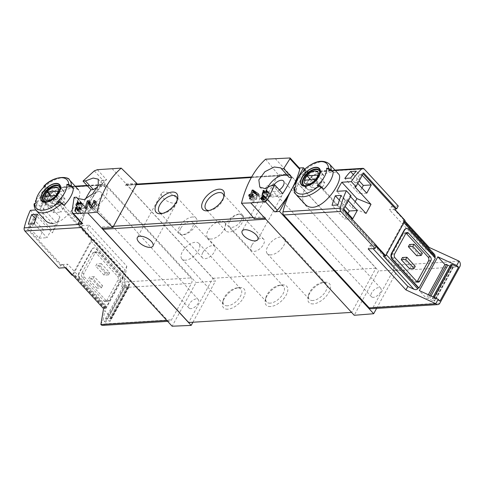 <?xml version="1.0" encoding="UTF-8"?>
<svg xmlns="http://www.w3.org/2000/svg" width="484" height="484" viewBox="0 0 484 484"><rect width="100%" height="100%" fill="white"/><g stroke="black" fill="none" stroke-linecap="round" stroke-linejoin="round"><path stroke-width="0.36" stroke-dasharray="2.42 1.81" d="M65.146 267.7L62.133 264.427L61.722 265.19L28.586 229.192L36.179 215.326L52.363 232.907L57.348 223.808L41.164 206.226L48.757 192.36L81.887 228.357L81.469 229.113L91.428 239.937L72.098 275.251M57.602 204.387L47.964 193.921L43.457 202.149L53.095 212.621L57.602 204.387L65.522 203.897L61.014 212.131L46.984 196.891A83.544 59.798 -93.5 0 1 52.72 189.994L65.522 203.897M43.602 229.954L33.965 219.482L29.457 227.716L39.095 238.188L43.602 229.954L51.522 229.464L47.015 237.698L34.213 223.789M35.719 218.986L36.064 219.355L34.915 221.448M33.614 223.832L31.557 227.589L28.393 224.153M50.058 193.788L45.55 202.022L41.164 197.254A83.544 59.798 -93.5 0 1 46.9 190.351L50.058 193.788L47.964 193.921M296.51 181.639A83.544 59.798 -93.5 0 1 304.569 172.352A2.783 1.99 -93.5 0 1 305.567 171.899A2.783 1.99 -93.5 0 1 306.929 172.51L392.439 265.42A3.896 2.789 -93.5 0 1 393.032 270.895L373.103 307.292A3.896 2.789 -93.5 0 1 371.095 308.744M305.271 204.417C298.761 198.071 304.696 183.363 317.177 177.047C327.486 171.881 334.577 170.828 338.443 173.889M376.546 245.672L375.384 245.739L375.796 244.983L376.504 245.751M375.796 244.983A2.226 1.168 -42.6 0 1 375.197 245.128L370.097 245.442L368.197 248.909M395.132 209.669A2.226 1.168 -42.6 0 0 394.648 209.59L389.553 209.905L391.447 206.438L404.83 220.976M398.253 206.021L391.447 206.438M351.009 195.808L349.841 195.881L350.549 196.643M366.025 213.462L351.922 207.697L336.858 191.331M61.722 265.19L60.554 265.262L59.012 268.076M62.133 264.427A2.226 1.168 -42.6 0 0 62.617 264.506L67.718 264.191L65.818 267.658M60.554 265.262L27.425 229.265L35.017 215.398L36.179 215.326M30.353 210.334L35.017 215.398M36.112 200.031A83.544 59.798 -93.5 0 1 45.798 188.397A2.783 1.99 -93.5 0 1 46.797 187.937A2.783 1.99 -93.5 0 1 48.152 188.554L82.262 225.611L89.068 225.187L87.174 228.654L82.074 228.968A2.226 1.168 -42.6 0 0 81.469 229.113M89.068 225.187L126.814 266.194L124.914 269.661L124.34 272.843L93.817 239.683L92.033 239.792A2.226 1.168 -42.6 0 0 91.428 239.937M93.817 239.683A2.226 1.168 -42.6 0 0 91.319 241.51L73.762 273.581A2.226 1.168 -42.6 0 0 73.677 274.991A2.226 1.168 -42.6 0 0 74.367 275.214L72.866 275.311M35.955 201.193L44.824 200.642L59.889 217.013L57.348 223.808M59.889 217.013L54.91 226.113L52.363 232.907M434.215 297.442L433.737 298.313L432.309 298.519L434.632 300.582L434.832 300.963L434.136 301.09A1.561 0.72 28.7 0 1 432.986 300.806L429.314 298.979A2.783 1.289 28.7 0 1 428.134 298.198L426.404 298.307L419.332 290.624M439.938 301.157L433.737 298.313M429.683 295.367L428.134 298.198M428.346 294.756L426.404 298.307M105.433 318.672L123.94 284.87L123.353 288.131L121.617 286.25L123.293 276.921L129.845 284.041L128.732 284.108L110.231 317.909A2.783 1.289 28.7 0 1 110.527 318.744L110.443 320.801A1.561 0.72 28.7 0 1 110.4 320.965A1.561 0.72 28.7 0 1 109.91 321.195L108.579 320.795L107.551 319.053L106.782 318.629L105.433 318.672L104.847 321.933L103.116 320.045L104.786 310.716L111.344 317.843L110.231 317.909M129.845 284.041L111.344 317.843M123.353 288.131L104.847 321.933M293.897 187.883L296.365 190.986A22.554 11.816 137.4 0 1 305.858 173.653L305.241 169.563M303.892 169.957L303.777 171.397L305.858 173.653M323.705 189.286L317.135 185.572M295.748 186.897L296.365 190.986M53.016 223.408C66.871 222.622 84.694 194.749 78.662 189.994C74.802 186.933 67.718 187.986 57.408 193.146C44.933 199.438 38.974 214.17 45.49 220.529M34.116 203.994L36.584 207.091A22.554 11.816 137.4 0 1 46.077 189.758L45.46 185.668M44.111 186.062L43.996 187.502L46.077 189.758M35.967 203.002L36.584 207.091M63.924 205.398L57.354 201.677M41.164 197.254L46.984 196.891M46.9 190.351L52.72 189.994M35.828 209.996L39.839 209.747A83.544 59.798 -93.5 0 1 44.824 200.642M81.421 224.298A83.544 59.798 -93.5 0 1 89.945 202.106A83.544 59.798 -93.5 0 1 103.019 184.852A2.783 1.99 -93.5 0 1 104.018 184.392A2.783 1.99 -93.5 0 1 105.373 185.003L190.89 277.913A3.896 2.789 -93.5 0 1 191.476 283.388L171.548 319.791A3.896 2.789 -93.5 0 1 169.545 321.237A3.896 2.789 -93.5 0 1 167.639 320.378L82.123 227.474A2.783 1.99 -93.5 0 1 81.421 224.298L78.493 224.479M416.718 255.764L417.904 253.592L409.549 244.517M417.033 281.748A2.783 1.99 -93.5 0 1 415.901 282.341A2.783 1.99 -93.5 0 1 414.54 281.73L392.693 257.996A2.783 1.99 -93.5 0 1 392.276 254.082L403.426 233.718A2.783 1.99 -93.5 0 1 404.86 232.683A2.783 1.99 -93.5 0 1 406.058 233.137M409.603 268.759L410.789 266.593L402.434 257.518M428.782 248.195L427.293 250.912L389.553 209.905M370.097 245.442L373.013 248.607M304.678 169.11L397.588 270.054L378.542 270.871L354.221 315.29M376.594 308.399L397.588 270.054M299.287 167.954L298.737 167.978A2.783 1.458 -42.6 0 1 299.566 168.263M275.094 158.48L378.542 270.871M279.389 189.934A7.381 3.866 137.4 0 1 274.948 191.755A7.381 3.866 137.4 0 1 272.673 191.023A7.381 3.866 137.4 0 1 273.835 184.967M289.25 177.471A14.205 7.442 -42.6 0 0 288.543 176.394A14.205 7.442 -42.6 0 0 287.526 175.601M267.513 188.016A14.205 7.442 -42.6 0 0 267.646 195.633A14.205 7.442 -42.6 0 0 280.351 193.721L282.735 193.576M265.613 159.188L278.276 174.712L254.844 217.51L265.674 216.838L264.905 218.248M251.311 177.543L288.452 175.238L289.22 173.829L278.276 174.712M112.052 168.589L215.501 280.98L196.038 282.547L172.129 326.216M136.893 183.478L126.179 183.938L125.41 185.348A1.67 1.198 -93.5 0 1 126.27 184.731A1.67 1.198 -93.5 0 1 127.086 185.094L212.869 278.294L188.669 322.495M97.326 169.69L106.716 179.885L101.9 180.272L196.038 282.547M288.452 175.238A1.67 1.198 -93.5 0 1 289.311 174.621A1.67 1.198 -93.5 0 1 290.128 174.984L375.911 268.19L351.711 312.386L265.928 219.185A1.67 1.198 -93.5 0 1 265.674 216.838M74.125 197.351L82.098 206.015L84.482 205.869A14.205 7.442 -42.6 0 0 85.19 206.946A14.205 7.442 -42.6 0 0 100.678 202.802A14.205 7.442 -42.6 0 0 106.093 187.707A14.205 7.442 -42.6 0 0 97.308 187.405M85.414 199.178A83.544 43.766 -42.6 0 0 82.098 206.015M106.716 179.885A2.783 1.458 -42.6 0 0 104.09 181.482A83.544 43.766 -42.6 0 0 89.945 202.106A83.544 43.766 -42.6 0 0 81.711 222.362A2.783 1.458 -42.6 0 0 81.875 223.457M97.992 252.406L119.838 276.14A2.783 1.99 -93.5 0 1 120.256 280.054L109.106 300.419A2.783 1.99 -93.5 0 1 107.672 301.453A2.783 1.99 -93.5 0 1 106.317 300.842L84.464 277.102A2.783 1.99 -93.5 0 1 84.047 273.194L95.197 252.823A2.783 1.99 -93.5 0 1 96.631 251.789A2.783 1.99 -93.5 0 1 97.992 252.406L95.663 252.551L117.509 276.285A2.783 1.99 -93.5 0 1 117.927 280.2L120.256 280.054M105.216 272.982L104.024 275.148L108.489 274.87L100.14 265.795L101.325 263.629L109.674 272.704L105.216 272.982L96.86 263.907L95.675 266.073L100.14 265.795M108.489 274.87L109.674 272.704M101.374 287.871L93.019 278.796L94.205 276.63L102.56 285.705L98.095 285.983L96.909 288.149L101.374 287.871L102.56 285.705M123.293 276.921L104.786 310.716M100.745 324.383L103.116 320.045M106.165 307.05L106.093 307.425L79.751 278.802L106.165 307.05L104.895 308.907L105.458 305.192L103.564 308.659M79.751 278.802A4.453 3.188 -93.5 0 1 79.08 272.54L91.651 249.575A4.453 3.188 -93.5 0 1 93.944 247.923A4.453 3.188 -93.5 0 1 96.122 248.903L122.464 277.526L106.093 307.425M122.464 277.526L123.124 276.068L91.319 241.51M124.34 272.843L123.124 276.068M126.814 266.194L124.122 282.051A3.896 2.789 -93.5 0 1 124.709 287.532L104.78 323.929A3.896 2.789 -93.5 0 1 102.771 325.381M121.617 286.25L123.995 281.912M80.138 278.778A4.453 3.188 -93.5 0 1 79.467 272.516L92.039 249.55A4.453 3.188 -93.5 0 1 94.332 247.899A4.453 3.188 -93.5 0 1 96.51 248.879L122.531 277.151M105.458 305.192L67.718 264.191M87.174 228.654L124.914 269.661M101.9 180.272L79.606 220.988M102.433 228.309A1.67 1.198 -93.5 0 1 102.632 226.948L101.864 228.357M192.91 322.235L215.501 280.98M125.41 185.348L136.24 184.676M280.393 190.72A8.912 4.114 -151.3 0 0 272.407 185.947A8.912 4.114 -151.3 0 0 266.369 186.824A8.912 4.114 -151.3 0 0 272.208 194.713A8.912 4.114 -151.3 0 0 282.003 195.385A8.912 4.114 -151.3 0 0 280.393 190.72M175.583 197.218A8.912 4.114 -151.3 0 0 167.597 192.444A8.912 4.114 -151.3 0 0 161.553 193.322A8.912 4.114 -151.3 0 0 167.397 201.211A8.912 4.114 -151.3 0 0 177.186 201.882A8.912 4.114 -151.3 0 0 175.583 197.218M212.869 278.294L375.911 268.19M313.239 303.892A13.927 7.296 137.4 0 1 308.054 297.188A13.927 7.296 137.4 0 1 324.207 282.317A13.927 7.296 137.4 0 1 329.132 291.973A13.927 7.296 137.4 0 1 313.239 303.892M270.538 306.535A13.927 7.296 137.4 0 1 265.353 299.838A13.927 7.296 137.4 0 1 281.507 284.967A13.927 7.296 137.4 0 1 286.425 294.617A13.927 7.296 137.4 0 1 270.538 306.535M227.837 309.185A13.927 7.296 137.4 0 1 222.652 302.488A13.927 7.296 137.4 0 1 238.806 287.617A13.927 7.296 137.4 0 1 243.724 297.267A13.927 7.296 137.4 0 1 227.837 309.185M102.632 226.948L113.462 226.276M185.487 260.186A11.513 6.032 137.4 0 1 181.923 259.025A11.513 6.032 137.4 0 1 186.31 246.792A11.513 6.032 137.4 0 1 198.863 243.428A11.513 6.032 137.4 0 1 196.704 253.283A11.513 6.032 137.4 0 1 185.487 260.186M227.468 305.797A11.513 6.032 137.4 0 1 223.904 304.636A11.513 6.032 137.4 0 1 223.184 300.255A11.513 6.032 137.4 0 1 236.543 287.962A11.513 6.032 137.4 0 1 240.844 289.045A11.513 6.032 137.4 0 1 238.685 298.894A11.513 6.032 137.4 0 1 227.468 305.797M211.163 239.036A11.513 6.032 137.4 0 1 207.594 237.874A11.513 6.032 137.4 0 1 211.98 225.641A11.513 6.032 137.4 0 1 224.534 222.283A11.513 6.032 137.4 0 1 222.374 232.132A11.513 6.032 137.4 0 1 211.163 239.036M270.175 303.147A11.513 6.032 137.4 0 1 266.605 301.986A11.513 6.032 137.4 0 1 265.885 297.612A11.513 6.032 137.4 0 1 279.244 285.318A11.513 6.032 137.4 0 1 283.545 286.395A11.513 6.032 137.4 0 1 281.385 296.244A11.513 6.032 137.4 0 1 270.175 303.147M270.889 254.887A11.513 6.032 137.4 0 1 267.325 253.731A11.513 6.032 137.4 0 1 271.712 241.492A11.513 6.032 137.4 0 1 284.265 238.134A11.513 6.032 137.4 0 1 282.105 247.983A11.513 6.032 137.4 0 1 270.889 254.887M312.876 300.503A11.513 6.032 137.4 0 1 309.306 299.342A11.513 6.032 137.4 0 1 308.586 294.962A11.513 6.032 137.4 0 1 321.945 282.668A11.513 6.032 137.4 0 1 326.246 283.745A11.513 6.032 137.4 0 1 324.086 293.6A11.513 6.032 137.4 0 1 312.876 300.503M239.12 214.091A11.513 6.032 -42.6 0 0 227.903 220.994A11.513 6.032 -42.6 0 0 225.744 230.844A11.513 6.032 -42.6 0 0 238.297 227.486A11.513 6.032 -42.6 0 0 242.684 215.253A11.513 6.032 -42.6 0 0 239.12 214.091M229.591 221.224A8.355 4.374 -42.6 0 0 229.265 226.518A8.355 4.374 -42.6 0 0 238.376 224.08A8.355 4.374 -42.6 0 0 241.558 215.205A8.355 4.374 -42.6 0 0 235.75 215.326A8.355 4.374 -42.6 0 0 229.591 221.224M209.191 210.492A11.513 6.032 -42.6 0 0 210.237 210.401A11.513 6.032 -42.6 0 0 223.59 198.107A11.513 6.032 -42.6 0 0 223.771 197.073M192.535 216.983A11.513 6.032 -42.6 0 0 181.319 223.886A11.513 6.032 -42.6 0 0 179.159 233.736A11.513 6.032 -42.6 0 0 191.718 230.378A11.513 6.032 -42.6 0 0 196.105 218.139A11.513 6.032 -42.6 0 0 192.535 216.983M180.635 228.442A8.355 4.374 -42.6 0 0 180.308 233.742A8.355 4.374 -42.6 0 0 189.419 231.304A8.355 4.374 -42.6 0 0 192.602 222.422A8.355 4.374 -42.6 0 0 186.794 222.549A8.355 4.374 -42.6 0 0 180.635 228.442M162.606 213.383A11.513 6.032 -42.6 0 0 163.653 213.287A11.513 6.032 -42.6 0 0 177.011 200.993A11.513 6.032 -42.6 0 0 177.186 199.959M202.802 252.527A8.355 4.374 -42.6 0 0 202.481 257.827A8.355 4.374 -42.6 0 0 211.593 255.389A8.355 4.374 -42.6 0 0 214.775 246.513A8.355 4.374 -42.6 0 0 208.967 246.634A8.355 4.374 -42.6 0 0 202.802 252.527M251.759 245.309A8.355 4.374 -42.6 0 0 251.438 250.603A8.355 4.374 -42.6 0 0 260.549 248.165A8.355 4.374 -42.6 0 0 263.732 239.29A8.355 4.374 -42.6 0 0 257.924 239.411A8.355 4.374 -42.6 0 0 251.759 245.309M190.968 308.665A6.268 3.285 137.4 0 1 189.032 308.042A6.268 3.285 137.4 0 1 190.194 302.681A6.268 3.285 137.4 0 1 196.304 298.918A6.268 3.285 137.4 0 1 198.252 299.56A6.268 3.285 137.4 0 1 197.061 304.92A6.268 3.285 137.4 0 1 190.968 308.665M82.262 225.611L80.719 228.43L81.887 228.357M35.919 201.87L39.997 206.299L47.589 192.432L80.719 228.43M117.927 280.2L106.776 300.564A2.783 1.99 -93.5 0 1 105.343 301.599A2.783 1.99 -93.5 0 1 103.987 300.988L82.135 277.247A2.783 1.99 -93.5 0 1 81.717 273.339L92.867 252.969A2.783 1.99 -93.5 0 1 94.301 251.934A2.783 1.99 -93.5 0 1 95.663 252.551M104.024 275.148L95.675 266.073M101.325 263.629L96.86 263.907M94.205 276.63L89.74 276.909L88.554 279.074L93.019 278.796M98.095 285.983L89.74 276.909M96.909 288.149L88.554 279.074M98.784 191.585A7.381 3.866 -42.6 0 0 91.585 196.02A7.381 3.866 -42.6 0 0 90.224 202.336A7.381 3.866 -42.6 0 0 98.258 200.17A7.381 3.866 -42.6 0 0 101.083 192.342A7.381 3.866 -42.6 0 0 98.784 191.585M78.444 199.305L84.482 205.869M373.418 297.351A6.268 3.285 137.4 0 1 371.488 296.734A6.268 3.285 137.4 0 1 373.866 290.061A6.268 3.285 137.4 0 1 380.708 288.246A6.268 3.285 137.4 0 1 379.516 293.606A6.268 3.285 137.4 0 1 373.418 297.351M253.283 217.606L254.844 217.51L254.191 218.707M272.377 185.057L280.351 193.721M434.735 254.669L427.293 250.912M435.352 258.123L434.795 257.524M383.37 256.054A2.226 1.168 -42.6 0 0 385.869 254.227L403.426 222.162A2.226 1.168 -42.6 0 0 403.517 220.746A2.226 1.168 -42.6 0 0 402.821 220.522L404.612 220.414A2.226 1.168 -42.6 0 1 405.096 220.486M406.639 228.545A4.453 3.188 -93.5 0 1 408.617 229.525L434.644 257.803M422.369 253.32L417.904 253.592M415.254 266.315L410.789 266.593M50.439 206.093A10.86 5.687 137.4 0 1 47.075 204.998A10.86 5.687 137.4 0 1 51.213 193.461A10.86 5.687 137.4 0 1 63.053 190.291A10.86 5.687 137.4 0 1 61.02 199.583A10.86 5.687 137.4 0 1 50.439 206.093M59.574 189.413A10.581 5.542 -42.6 0 0 49.265 195.76A10.581 5.542 -42.6 0 0 47.281 204.811A10.581 5.542 -42.6 0 0 50.56 205.881A10.581 5.542 -42.6 0 0 60.869 199.535A10.581 5.542 -42.6 0 0 62.853 190.478A10.581 5.542 -42.6 0 0 59.574 189.413M310.22 189.988A10.86 5.687 137.4 0 1 306.856 188.893A10.86 5.687 137.4 0 1 310.994 177.356A10.86 5.687 137.4 0 1 322.834 174.186A10.86 5.687 137.4 0 1 320.801 183.478A10.86 5.687 137.4 0 1 310.22 189.988M319.355 173.308A10.581 5.542 -42.6 0 0 309.046 179.649A10.581 5.542 -42.6 0 0 307.062 188.706A10.581 5.542 -42.6 0 0 310.341 189.77A10.581 5.542 -42.6 0 0 320.65 183.43A10.581 5.542 -42.6 0 0 322.634 174.373A10.581 5.542 -42.6 0 0 319.355 173.308M59.883 187.411A10.581 5.542 137.4 0 1 56.979 196.377A10.581 5.542 137.4 0 1 47.136 202.161A10.581 5.542 137.4 0 1 44.461 201.598M319.664 171.3A10.581 5.542 137.4 0 1 316.76 180.272A10.581 5.542 137.4 0 1 306.916 186.056A10.581 5.542 137.4 0 1 304.242 185.493M62.611 203.092A8.24 4.32 -42.6 0 0 64.983 198.755L54.172 199.426A8.24 4.32 -42.6 0 0 51.794 203.758L62.611 203.092L55.702 195.584M51.794 203.758L44.891 196.256M64.983 198.755L58.074 191.253M54.172 199.426L50.905 195.881M322.392 186.981A8.24 4.32 -42.6 0 0 324.764 182.649L313.953 183.321A8.24 4.32 -42.6 0 0 311.575 187.653L322.392 186.981L315.483 179.479M311.575 187.653L304.672 180.151M324.764 182.649L317.855 175.148M313.953 183.321L310.686 179.776M128.732 284.108A2.783 1.289 28.7 0 1 129.034 284.943L128.944 287.006A1.561 0.72 28.7 0 1 128.901 287.163A1.561 0.72 28.7 0 1 128.417 287.393L127.086 286.994L126.058 285.251L123.94 284.87M450.828 264.893L453.139 266.781L453.339 267.168L452.643 267.289A1.561 0.72 28.7 0 1 451.493 267.005L449.975 266.248M39.839 209.747L54.91 226.113M39.997 206.299L41.164 206.226M355.208 201.707L351.922 207.697M48.757 192.36L47.589 192.432M28.586 229.192L27.425 229.265M354.826 186.782L362.419 172.909L363.581 172.842M343.785 208.997L343.12 208.271L347.627 200.037L348.292 200.763M357.785 183.43L357.119 182.704L361.627 174.47L362.292 175.196M362.419 172.909L363.121 173.677M375.384 245.739L342.249 209.747L349.841 195.881M342.249 209.747L343.416 209.675M53.095 212.621L61.014 212.131M43.457 202.149L45.55 202.022M37.498 214.224L51.522 229.464M33.965 219.482L36.064 219.355M29.457 227.716L31.557 227.589M39.095 238.188L47.015 237.698M343.12 208.271L341.026 208.398L345.534 200.17L341.141 195.397M341.026 208.398L337.862 204.968M347.96 213.529L344.838 219.234L332.042 205.325M339.369 200.158L345.171 206.462M352.757 218.744L344.838 219.234M347.627 200.037L345.534 200.17M357.119 182.704L355.02 182.831L359.527 174.603L356.369 171.167M355.02 182.831L350.634 178.064M361.959 187.961L358.838 193.667L344.808 178.427M353.344 174.567L359.17 180.895M361.627 174.47L359.527 174.603M366.757 193.177L358.838 193.667M267.567 191.616L271.615 196.014L270.592 194.725L270.078 195.179L270.786 196.068L267.543 196.268L268.251 194.967L267.67 195.004L265.891 198.258L266.472 198.222L267.186 196.921L271.264 196.667L271.615 196.014M267.319 192.384L271.264 196.667M266.327 190.097L270.592 194.725M267.368 192.233L270.078 195.179M267.337 192.323L270.786 196.068M264.149 192.584L267.543 196.268M264.004 190.357L268.251 194.967M263.841 190.841L267.67 195.004M262.177 194.223L265.891 198.258M262.764 194.187L266.472 198.222M263.242 192.638L267.186 196.921M265.897 197.242L269.068 200.678L266.17 199.118L265.184 200.914L264.409 200.963L264.052 201.616L264.827 201.568L264.203 202.711L265.994 201.495L266.351 200.842L265.77 200.878L266.315 199.88L268.674 201.398L269.068 200.678M265.668 198.131L268.674 201.398M265.674 198.101L266.593 199.093M264.518 197.321L266.17 199.118M262.709 198.228L265.184 200.914M262.286 198.658L264.409 200.963M261.033 198.331L264.052 201.616M262.255 198.773L264.827 201.568M261.451 199.723L264.203 202.711M262.032 199.692L264.784 202.681M262.388 198.246L265.413 201.532M262.975 198.21L265.994 201.495M263.181 197.405L266.351 200.842M263.048 197.926L265.77 200.878M262.933 196.214L266.315 199.88M258.492 193.824L262.304 197.962L258.063 195.246M257.978 195.548L261.517 199.396L262.304 197.962M255.727 193.987L256.514 194.84L254.542 198.434L252.987 198.531L252.279 199.832L253.828 199.735L252.575 202.034L253.737 201.961L254.995 199.662L256.157 199.589L256.871 198.289L255.709 198.361L256.798 196.371L261.517 199.396M256.919 194.816L256.514 194.84M252.067 195.748L254.542 198.434M251.196 196.583L252.987 198.531M248.709 195.953L252.279 199.832M251.136 196.806L253.828 199.735M249.484 198.676L252.575 202.034M250.651 198.603L253.737 201.961M251.426 195.784L254.995 199.662M252.594 195.718L256.157 199.589M253.059 194.151L256.871 198.289M252.757 195.155L255.709 198.361M252.66 191.87L256.798 196.371M90.931 205.573L92.154 207.061M92.353 207.715L93.218 210.516A4.035 2.117 -42.6 0 0 93.479 210.97A4.035 2.117 -42.6 0 0 97.883 209.796A4.035 2.117 -42.6 0 0 99.42 205.5A4.035 2.117 -42.6 0 0 98.167 205.095L97.459 206.396L93.339 201.925M95.693 202.403L98.167 205.095M90.98 205.688L94.555 209.572A2.366 1.24 -42.6 0 0 94.707 209.838A2.366 1.24 -42.6 0 0 97.29 209.148A2.366 1.24 -42.6 0 0 98.192 206.632A2.366 1.24 -42.6 0 0 97.459 206.396M88.953 200.721L93.267 205.398L91.67 205.5L88.227 211.78L89.389 211.708L92.075 206.813M94.555 209.572L93.267 205.398M90.272 203.982L91.67 205.5M85.039 208.32L88.227 211.78M86.2 208.247L89.389 211.708M81.621 203.147L85.674 207.545L84.646 206.257L84.131 206.71L84.839 207.6L81.596 207.799L82.31 206.499L81.723 206.535L79.945 209.784L80.525 209.747L81.239 208.447L85.317 208.193L85.674 207.545M81.373 203.915L85.317 208.193M80.386 201.622L84.646 206.257M81.421 203.764L84.131 206.71M81.391 203.855L84.839 207.6M78.202 204.109L81.596 207.799M78.057 201.882L82.31 206.499M77.894 202.373L81.723 206.535M76.236 205.748L79.945 209.784M76.817 205.712L80.525 209.747M77.301 204.163L81.239 208.447M77.718 209.614L79.527 211.581L80.102 213.432A2.021 1.059 -42.6 0 0 80.229 213.656A2.021 1.059 -42.6 0 0 82.431 213.069A2.021 1.059 -42.6 0 0 83.2 210.921A2.021 1.059 -42.6 0 0 82.576 210.721L82.219 211.369L78.856 207.715M80.048 207.975L82.576 210.721M77.742 209.675L80.767 212.96A1.186 0.617 -42.6 0 0 80.84 213.093A1.186 0.617 -42.6 0 0 82.135 212.748A1.186 0.617 -42.6 0 0 82.582 211.49A1.186 0.617 -42.6 0 0 82.219 211.369M76.629 207.073L80.12 210.873L79.322 210.921L77.603 214.061L78.184 214.025L79.527 211.581M80.767 212.96L80.12 210.873M77.361 208.786L79.322 210.921M74.796 211.018L77.603 214.061M75.377 210.982L78.184 214.025M335.297 170.447L304.569 172.352M82.074 228.968L92.033 239.792M62.617 264.506L65.534 267.676M296.105 194.489A22.554 11.816 137.4 0 1 294.29 188.73M303.777 171.397A22.554 11.816 137.4 0 1 329.301 163.937M36.324 210.594A22.554 11.816 137.4 0 1 34.509 204.835M43.996 187.502A22.554 11.816 137.4 0 1 69.521 180.042M45.798 188.397L75.516 186.558M87.368 185.82L103.019 184.852M459.213 261.275L392.439 265.42M364.143 168.958L306.929 172.51M289.353 157.784L298.737 167.978M71.947 211.756L81.711 222.362M94.326 170.876L104.09 181.482M105.566 308.139L73.762 273.581M48.152 188.554L105.373 185.003M124.122 282.051L190.89 277.913M166.805 320.432L167.639 320.378M81.294 227.522L82.123 227.474M127.086 185.094L290.128 174.984M124.709 287.532L191.476 283.388M104.78 323.929L171.548 319.791M104.889 308.375L74.367 275.214M96.122 248.903L96.51 248.879M91.651 249.575L92.039 249.55M79.08 272.54L79.467 272.516M117.509 276.285L119.838 276.14M106.776 300.564L109.106 300.419M103.987 300.988L106.317 300.842M82.135 277.247L84.464 277.102M81.717 273.339L84.047 273.194M92.867 252.969L95.197 252.823M459.8 266.757L393.032 270.895M439.871 303.153L373.103 307.292M386.341 254.741L385.869 254.227M403.898 222.67L403.426 222.162M433.349 253.683L402.821 220.522M394.648 209.59L404.612 220.414M375.197 245.128L376.231 246.247M409.004 229.501L408.617 229.525M414.54 281.73L416.869 281.585M392.693 257.996L395.023 257.851M392.276 254.082L394.605 253.937M403.426 233.718L405.755 233.572M63.053 190.291L59.29 186.195A10.86 5.687 137.4 0 1 57.251 195.488A10.86 5.687 137.4 0 1 46.67 202.003A10.86 5.687 137.4 0 1 43.306 200.908L47.075 204.998M322.834 174.186L319.071 170.09A10.86 5.687 137.4 0 1 317.032 179.382A10.86 5.687 137.4 0 1 306.451 185.892A10.86 5.687 137.4 0 1 303.087 184.797L306.856 188.893M129.034 284.943L110.527 318.744M128.944 287.006L110.443 320.801M128.417 287.393L109.91 321.195M127.861 287.417L109.354 321.219M127.086 286.994L108.579 320.795M126.058 285.251L107.551 319.053M125.289 284.828L106.782 318.629M433.253 297.001L432.466 298.44M451.021 265.105L432.514 298.906M453.139 266.781L434.632 300.582M453.181 267.247L434.674 301.048M452.643 267.289L434.136 301.09M451.493 267.005L432.986 300.806M430.972 295.954L429.314 298.979M90.659 207.733L93.218 210.516M77.603 210.721L80.102 213.432M334.952 170.072L305.567 171.899M46.797 187.937L75.171 186.183M87.023 185.445L104.018 184.392M126.27 184.731L136.561 184.089M251.644 176.956L289.311 174.621M161.553 193.322L137.353 237.523M177.186 201.882L152.986 246.084M266.369 186.824L242.169 231.025M282.003 195.385L257.803 239.586M181.923 259.025L223.904 304.636M198.863 243.428L240.844 289.045M223.184 300.255L222.652 302.488M236.543 287.962L238.806 287.617M207.594 237.874L266.605 301.986M224.534 222.283L283.545 286.395M265.885 297.612L265.353 299.838M279.244 285.318L281.507 284.967M267.325 253.731L309.306 299.342M284.265 238.134L326.246 283.745M308.586 294.962L308.054 297.188M321.945 282.668L324.207 282.317M242.684 215.253L222.87 193.727M225.744 230.844L205.93 209.318M223.59 198.107L224.128 195.875M210.237 210.401L207.969 210.746M196.105 218.139L176.291 196.613M179.159 233.736L159.345 212.21M177.011 200.993L177.543 198.767M163.653 213.287L161.39 213.638M214.775 246.513L192.602 222.422M202.481 257.827L180.308 233.742M263.732 239.29L241.558 215.205M251.438 250.603L229.265 226.518M167.658 321.358L169.545 321.237M104.895 308.907L73.677 274.991M93.944 247.923L94.332 247.899M105.343 301.599L107.672 301.453M94.301 251.934L96.631 251.789M198.252 299.56L101.083 192.342M189.032 308.042L90.224 202.336M77.331 198.404L85.19 206.946M98.234 179.171L106.093 187.707M259.781 187.096L267.646 195.633M280.684 167.857L288.543 176.394M404.412 221.726L403.517 220.746M415.901 282.341L418.23 282.202M404.86 232.683L407.189 232.538M380.708 288.246L283.533 181.028M371.488 296.734L272.673 191.023M44.256 201.532L47.281 204.811M59.828 187.193L62.853 190.478M304.037 185.42L307.062 188.706M319.609 171.088L322.634 174.373M128.901 287.163L110.4 320.965M433.162 296.964L432.309 298.519M453.339 267.168L434.832 300.963M90.181 207.388L93.479 210.97M95.185 200.902L99.42 205.5M92.632 207.582L94.707 209.838M95.511 203.722L98.192 206.632M77.361 210.546L80.229 213.656M79.757 207.182L83.2 210.921M78.59 210.643L80.84 213.093M79.981 208.658L82.582 211.49"/><path stroke-width="0.73" d="M80.792 203.195L77.549 203.401A83.544 59.798 -93.5 0 1 78.057 201.882L77.476 201.919A83.544 59.798 86.5 0 0 76.236 205.748L76.817 205.712A83.544 59.798 -93.5 0 1 77.301 204.163L81.373 203.915A83.544 59.798 -93.5 0 1 81.621 203.147L80.386 201.622L79.933 202.149L81.391 203.855M121.236 168.142C109.015 178.741 100.975 193.431 97.115 212.192L112.808 227.474L136.893 183.478L121.236 168.142L97.326 169.69L94.326 170.876L83.018 181.101L85.402 180.949L93.152 178.052L98.234 179.171L98.27 185.348L92.535 193.945L84.131 199.644L77.331 198.404L76.508 197.2L78.444 199.305M97.115 212.192L87.731 213.008L73.32 213.541L72.406 213.148L71.947 211.756L74.125 197.351L76.508 197.2M94.114 202.215L91.192 206.015L88.953 200.721L87.356 200.818A83.544 59.798 86.5 0 0 85.039 208.32L86.2 208.247A83.544 59.798 -93.5 0 1 87.967 202.354L90.187 207.382L94.416 205.966L95.173 200.908L93.86 200.412A83.544 59.798 86.5 0 0 93.339 201.925L95.511 203.722M76.176 207.932L77.367 210.54L79.751 207.188L79.08 206.922A83.544 59.798 86.5 0 0 78.856 207.715C79.612 209.076 79.243 209.729 77.742 209.675L76.629 207.073L75.831 207.128A83.544 59.798 86.5 0 0 74.796 211.018L75.377 210.982A83.544 59.798 -93.5 0 1 76.176 207.932L77.718 209.614M77.742 209.675L78.59 210.643M79.981 208.658L78.856 207.715M263.054 195.246L262.63 195.27A83.544 59.798 86.5 0 0 262.019 197.478L261.245 197.526A83.544 59.798 86.5 0 0 261.033 198.331L261.808 198.283A83.544 59.798 86.5 0 0 261.451 199.723L262.032 199.692A83.544 59.798 -93.5 0 1 262.388 198.246L262.975 198.21A83.544 59.798 -93.5 0 1 263.181 197.405L262.6 197.442A83.544 59.798 -93.5 0 1 262.933 196.214L265.668 198.131A83.544 59.798 -93.5 0 1 265.897 197.242L263.054 195.246L265.674 198.101M241.492 203.244L250.779 202.899L264.905 218.248L254.191 218.707L241.492 203.244C246.156 184.428 254.191 169.745 265.613 159.188L290.079 157.972L289.97 158.746L283.66 168.662L291.634 177.326L289.25 177.471L280.684 167.857L274.234 166.998L264.905 171.687L258.825 179.897L259.787 187.09L265.256 188.651L272.377 185.057L274.761 184.912L267.591 199.626L277.35 210.237A83.544 43.766 -42.6 0 0 291.495 189.613A83.544 59.798 -93.5 0 1 296.51 181.639M250.779 202.899L265.347 201.634L267.591 199.626M281.277 168.807L283.66 168.662M266.738 191.67L263.496 191.87A83.544 59.798 -93.5 0 1 264.004 190.357L263.423 190.393A83.544 59.798 86.5 0 0 262.177 194.223L262.764 194.187A83.544 59.798 -93.5 0 1 263.242 192.638L267.319 192.384A83.544 59.798 -93.5 0 1 267.567 191.616L266.327 190.097L265.879 190.617L267.337 192.323M252.981 190.037L252.14 190.091A83.544 59.798 86.5 0 0 250.73 194.296L249.181 194.393A83.544 59.798 86.5 0 0 248.709 195.953L250.264 195.857A83.544 59.798 86.5 0 0 249.484 198.676L250.651 198.603A83.544 59.798 -93.5 0 1 251.426 195.784L252.594 195.718A83.544 59.798 -93.5 0 1 253.059 194.151L251.898 194.223A83.544 59.798 -93.5 0 1 252.66 191.87L257.978 195.548A83.544 59.798 -93.5 0 1 258.492 193.824L252.981 190.037L257.355 194.786L256.919 194.816M65.146 267.7L72.098 275.251A2.226 1.168 -42.6 0 0 72.582 275.323L72.866 275.311M34.915 221.448L33.614 223.832M31.672 214.587L37.498 214.224A83.544 59.798 -93.5 0 0 34.213 223.789L28.393 224.153A83.544 59.798 -93.5 0 1 31.672 214.587L35.719 218.986M351.33 181.639L355.988 186.709L363.581 172.842L396.711 208.834L398.253 206.021L364.143 168.958A2.783 1.99 86.5 0 0 362.788 168.347A2.783 1.99 86.5 0 0 361.79 168.807A83.544 59.798 86.5 0 0 351.33 181.639L341.837 182.232A83.544 59.798 86.5 0 0 336.858 191.331L346.344 190.738A83.544 59.798 86.5 0 0 340.191 208.253A2.783 1.99 86.5 0 0 340.893 211.429L283.678 214.975A2.783 1.99 -93.5 0 1 282.971 211.804A83.544 59.798 -93.5 0 1 291.495 189.613L303.45 167.779L304.678 169.11M338.443 173.889C344.487 178.626 326.652 206.517 312.797 207.297C309.712 207.424 307.207 206.462 305.271 204.417M335.321 195.76A83.544 59.798 -93.5 0 0 332.042 205.325L337.862 204.968A83.544 59.798 -93.5 0 1 341.141 195.397L335.321 195.76L339.369 200.158M350.543 171.524A83.544 59.798 -93.5 0 0 344.808 178.427L350.634 178.064A83.544 59.798 -93.5 0 1 356.369 171.167L350.543 171.524L353.344 174.567M346.344 190.738L351.009 195.808L343.416 209.675L376.546 245.672L375.003 248.486L340.893 211.429M373.013 248.607L407.837 286.443L405.943 289.91L368.197 248.909L375.003 248.486M396.711 208.834L395.549 208.906L395.132 209.669L405.096 220.486L385.76 255.8A2.226 1.168 -42.6 0 1 385.155 255.945L383.37 256.054L413.893 289.22C415.671 289.904 416.93 289.759 417.68 288.785L418.273 287.702L418.981 288.028L392.633 259.406A4.453 3.188 -93.5 0 1 391.961 253.144L404.539 230.178A4.453 3.188 -93.5 0 1 406.832 228.521A4.453 3.188 -93.5 0 1 409.004 229.501L435.352 258.123L418.981 288.028M355.988 186.709L354.826 186.782L371.01 204.363L356.908 198.597L341.837 182.232M371.01 204.363L366.025 213.462L350.549 196.643M167.658 321.358L102.771 325.381A3.896 2.789 -93.5 0 1 100.872 324.522L103.564 308.659L65.818 267.658L59.012 268.076L24.902 231.019A2.783 1.99 -93.5 0 1 24.2 227.849A83.544 59.798 -93.5 0 1 30.353 210.334L35.828 209.996M404.83 220.976L429.193 247.445L459.086 261.136L456.708 265.474L458.445 267.356L452.244 264.512L434.215 297.442M458.445 267.356L439.938 301.157L438.208 299.269L419.332 290.624L437.839 256.829L456.708 265.474M449.975 266.248L447.821 265.178A2.783 1.289 28.7 0 1 446.641 264.397L429.683 295.367M446.641 264.397L444.905 264.506L428.346 294.756M331.123 169.696L333.198 171.953A22.554 11.816 137.4 0 1 323.705 189.286L321.63 187.03L319.029 185.765A82.8 38.23 -151.3 0 0 317.135 185.572A18.961 9.934 137.4 0 0 326.627 168.232A82.8 38.23 28.7 0 1 328.521 168.432L331.123 169.696A22.554 11.816 137.4 0 0 329.301 163.937L338.455 173.877M326.627 168.232L333.198 171.953M303.553 170.156L303.892 169.957A82.8 38.23 28.7 0 1 305.241 169.563A18.961 9.934 137.4 0 0 295.7 186.128A18.961 9.934 137.4 0 0 295.748 186.897A82.8 38.23 -151.3 0 0 294.399 187.29L293.897 187.883M45.49 220.529C47.426 222.567 49.931 223.529 53.016 223.408M71.342 185.808L73.417 188.064A22.554 11.816 137.4 0 1 63.924 205.398L61.849 203.141L59.248 201.87A82.8 38.23 -151.3 0 0 57.354 201.677A18.961 9.934 137.4 0 0 66.846 184.343A82.8 38.23 28.7 0 1 68.74 184.537L71.342 185.808A22.554 11.816 137.4 0 0 69.521 180.042L78.674 189.988M69.521 180.042C69.321 176.654 54.48 174.857 43.76 186.255L44.111 186.062A82.8 38.23 28.7 0 1 45.46 185.668A18.961 9.934 137.4 0 0 35.919 202.233A18.961 9.934 137.4 0 0 35.967 203.002A82.8 38.23 -151.3 0 0 34.618 203.401L34.116 203.994M66.846 184.343L73.417 188.064M35.955 201.193L35.338 201.235A83.544 59.798 -93.5 0 1 36.112 200.031M421.183 255.485L416.718 255.764L408.363 246.683L409.549 244.517L414.014 244.245L412.828 246.41L421.183 255.485L422.369 253.32L414.014 244.245M406.058 233.137A2.783 1.99 -93.5 0 1 406.215 233.294L428.068 257.028A2.783 1.99 -93.5 0 1 428.485 260.943L417.335 281.307A2.783 1.99 -93.5 0 1 417.033 281.748M414.068 268.487L409.603 268.759L401.248 259.684L402.434 257.518L406.899 257.24L415.254 266.315L414.068 268.487L405.713 259.412L406.899 257.24M429.193 247.445L428.782 248.195M459.086 261.136L459.213 261.275A3.896 2.789 -93.5 0 1 459.8 266.757L439.871 303.153A3.896 2.789 -93.5 0 1 437.863 304.605A3.896 2.789 -93.5 0 1 435.963 303.746L405.943 289.91M437.863 304.605L371.095 308.744A3.896 2.789 -93.5 0 1 369.189 307.885L283.678 214.975M435.836 303.607L438.208 299.269M265.347 201.634L274.731 211.835L279.546 211.441L373.684 313.723L376.594 308.399M279.546 211.441L291.495 189.613A83.544 43.766 -42.6 0 0 299.735 169.352A2.783 1.458 -42.6 0 0 299.566 168.263L290.091 157.966M303.45 167.779L299.287 167.954M273.835 184.967A7.381 3.866 137.4 0 1 283.533 181.028A7.381 3.866 137.4 0 1 279.389 189.934M274.761 184.912L282.735 193.576A83.544 43.766 -42.6 0 0 291.634 177.326M287.526 175.601A14.205 7.442 -42.6 0 0 276.945 177.574A14.205 7.442 -42.6 0 0 267.513 188.016M172.358 192.063A13.927 7.296 -42.6 0 0 156.465 203.988A13.927 7.296 -42.6 0 0 161.39 213.638A13.927 7.296 -42.6 0 0 177.543 198.767A13.927 7.296 -42.6 0 0 172.358 192.063M218.943 189.177A13.927 7.296 -42.6 0 0 203.05 201.096A13.927 7.296 -42.6 0 0 207.969 210.746A13.927 7.296 -42.6 0 0 224.128 195.875A13.927 7.296 -42.6 0 0 218.943 189.177M264.905 218.248L354.221 315.29L373.684 313.723M83.018 181.101L90.998 189.764A83.544 43.766 -42.6 0 0 85.414 199.178M87.731 213.008L101.864 228.357L112.808 227.474M79.606 220.988L77.991 223.941L82.703 223.735A2.783 1.458 -42.6 0 1 81.875 223.457L72.4 213.16M77.991 223.941L172.129 326.216L191.18 325.399L192.91 322.235M101.864 228.357L191.18 325.399M351.559 312.398L188.669 322.495L102.886 229.295A1.67 1.198 -93.5 0 1 102.433 228.309M243.773 235.69A8.912 4.114 28.7 0 1 242.169 231.025A8.912 4.114 28.7 0 1 248.213 230.148A8.912 4.114 28.7 0 1 256.199 234.922A8.912 4.114 28.7 0 1 257.803 239.586A8.912 4.114 28.7 0 1 251.759 240.457A8.912 4.114 28.7 0 1 243.773 235.69M138.962 242.188A8.912 4.114 28.7 0 1 137.353 237.523A8.912 4.114 28.7 0 1 143.397 236.646A8.912 4.114 28.7 0 1 151.383 241.419A8.912 4.114 28.7 0 1 152.986 246.084A8.912 4.114 28.7 0 1 146.948 246.955A8.912 4.114 28.7 0 1 138.962 242.188M223.771 197.073A11.513 6.032 -42.6 0 0 222.87 193.727A11.513 6.032 -42.6 0 0 219.306 192.565A11.513 6.032 -42.6 0 0 208.09 199.468A11.513 6.032 -42.6 0 0 205.93 209.318A11.513 6.032 -42.6 0 0 209.191 210.492M177.186 199.959A11.513 6.032 -42.6 0 0 176.291 196.613A11.513 6.032 -42.6 0 0 172.721 195.451A11.513 6.032 -42.6 0 0 161.505 202.354A11.513 6.032 -42.6 0 0 159.345 212.21A11.513 6.032 -42.6 0 0 162.606 213.383M35.338 201.235L35.919 201.87M97.308 187.405A14.205 7.442 -42.6 0 0 93.382 189.619L90.998 189.764M85.402 180.949L93.382 189.619M274.731 211.835A2.783 1.458 -42.6 0 0 277.35 210.237M434.795 257.524L435.237 256.72L434.735 254.669L404.412 221.726M407.837 286.443L413.893 289.22M392.633 259.406L392.246 259.43L418.273 287.702M392.246 259.43A4.453 3.188 -93.5 0 1 391.574 253.168L404.152 230.202A4.453 3.188 -93.5 0 1 406.445 228.545A4.453 3.188 -93.5 0 1 406.639 228.545M376.504 245.751L385.76 255.8M430.397 256.889L408.544 233.149A2.783 1.99 -93.5 0 0 407.189 232.538A2.783 1.99 -93.5 0 0 405.755 233.572L394.605 253.937A2.783 1.99 -93.5 0 0 395.023 257.851L416.869 281.585A2.783 1.99 -93.5 0 0 418.23 282.202A2.783 1.99 -93.5 0 0 419.664 281.168L430.814 260.797A2.783 1.99 -93.5 0 0 430.397 256.889L428.068 257.028M408.363 246.683L412.828 246.41M401.248 259.684L405.713 259.412M45.478 202.33A12.173 6.377 137.4 0 1 40.723 198.361A12.173 6.377 137.4 0 1 52.381 184.247A12.173 6.377 137.4 0 1 59.962 190.581A12.173 6.377 137.4 0 1 45.478 202.33M55.684 183.696A11.785 6.171 -42.6 0 0 42.453 193.37A11.785 6.171 -42.6 0 0 45.641 202.034A11.785 6.171 -42.6 0 0 58.873 192.354A11.785 6.171 -42.6 0 0 55.684 183.696M305.259 186.225A12.173 6.377 137.4 0 1 300.503 182.25A12.173 6.377 137.4 0 1 312.162 168.142A12.173 6.377 137.4 0 1 319.743 174.476A12.173 6.377 137.4 0 1 305.259 186.225M315.465 167.591A11.785 6.171 -42.6 0 0 302.234 177.265A11.785 6.171 -42.6 0 0 305.422 185.923A11.785 6.171 -42.6 0 0 318.654 176.249A11.785 6.171 -42.6 0 0 315.465 167.591M47.819 200.443A8.603 4.507 137.4 0 1 48.122 190.732A8.603 4.507 137.4 0 1 58.504 190.085A8.603 4.507 137.4 0 1 47.819 200.443M55.702 195.584A8.24 4.32 -42.6 0 0 58.074 191.253L47.263 191.924A8.24 4.32 137.4 0 0 44.891 196.256L55.702 195.584M44.461 201.598A10.581 5.542 137.4 0 1 43.856 201.096A10.581 5.542 137.4 0 1 47.886 189.849A10.581 5.542 137.4 0 1 59.429 186.763A10.581 5.542 137.4 0 1 59.883 187.411M307.6 184.337A8.603 4.507 137.4 0 1 307.903 174.621A8.603 4.507 137.4 0 1 318.284 173.98A8.603 4.507 137.4 0 1 307.6 184.337M315.483 179.479A8.24 4.32 -42.6 0 0 317.855 175.148L307.044 175.813A8.24 4.32 137.4 0 0 304.672 180.151L315.483 179.479M304.242 185.493A10.581 5.542 137.4 0 1 303.637 184.991A10.581 5.542 137.4 0 1 307.667 173.744A10.581 5.542 137.4 0 1 319.21 170.652A10.581 5.542 137.4 0 1 319.664 171.3M50.905 195.881L47.263 191.924M310.686 179.776L307.044 175.813M444.905 264.506L437.839 256.829M450.828 264.893L433.253 297.001M452.244 264.512L450.967 264.639M356.908 198.597L355.208 201.707M348.292 200.763L357.265 210.51L352.757 218.744L343.785 208.997M362.292 175.196L371.264 184.942L366.757 193.177L357.785 183.43M363.121 173.677L395.549 208.906M345.171 206.462L349.345 211L347.96 213.529M357.265 210.51L349.345 211M359.17 180.895L363.345 185.433L361.959 187.961M371.264 184.942L363.345 185.433M265.879 190.617L267.368 192.233M263.496 191.87L264.149 192.584M263.423 190.393L263.841 190.841M262.63 195.27L264.518 197.321M262.019 197.478L262.709 198.228M261.245 197.526L262.286 198.658M261.808 198.283L262.255 198.773M262.6 197.442L263.048 197.926M258.063 195.246L257.355 194.786M252.14 190.091L255.727 193.987M250.73 194.296L252.067 195.748M249.181 194.393L251.196 196.583M250.264 195.857L251.136 196.806M251.898 194.223L252.757 195.155M92.154 207.061L92.353 207.715M87.967 202.354L90.931 205.573M93.86 200.412L95.693 202.403M87.356 200.818L90.272 203.982M79.933 202.149L81.421 203.764M77.549 203.401L78.202 204.109M77.476 201.919L77.894 202.373M79.08 206.922L80.048 207.975M75.831 207.128L77.361 208.786M361.79 168.807L335.297 170.447M340.191 208.253L282.971 211.804M65.534 267.676L72.582 275.323M321.63 187.03A22.554 11.816 137.4 0 1 303.099 196.764A22.554 11.816 137.4 0 1 296.105 194.489L305.259 204.429M61.849 203.141A22.554 11.816 137.4 0 1 43.318 212.869A22.554 11.816 137.4 0 1 36.324 210.594L45.478 220.541M24.2 227.849L78.493 224.479M75.516 186.558L87.368 185.82M435.963 303.746L369.189 307.885M136.24 184.676L251.311 177.543M113.462 226.276L253.283 217.606M100.872 324.522L166.805 320.432M24.902 231.019L81.294 227.522M73.32 213.541L82.703 223.735M102.886 229.295L265.776 219.198M289.97 158.746L299.735 169.352M417.68 288.785L386.341 254.741M435.237 256.72L403.898 222.67M376.231 246.247L385.155 255.945M404.539 230.178L404.152 230.202M391.961 253.144L391.574 253.168M406.215 233.294L408.544 233.149M428.485 260.943L430.814 260.797M417.335 281.307L419.664 281.168M59.248 201.87A20.885 10.944 137.4 0 1 34.618 203.401M44.111 186.062A20.885 10.944 137.4 0 1 68.74 184.537M43.306 200.908A10.86 5.687 137.4 0 1 47.444 189.365A10.86 5.687 137.4 0 1 59.29 186.195C60.234 186.624 60.191 188.397 59.157 191.513L54.541 197.575C49.919 200.866 47.111 202.258 46.125 201.755C44.461 201.701 43.524 201.417 43.306 200.908M319.029 185.765A20.885 10.944 137.4 0 1 294.399 187.29M303.892 169.957A20.885 10.944 137.4 0 1 328.521 168.432M303.087 184.797A10.86 5.687 137.4 0 1 307.225 173.26A10.86 5.687 137.4 0 1 319.071 170.09C320.015 170.519 319.972 172.292 318.938 175.408L314.322 181.47C309.7 184.755 306.892 186.152 305.906 185.65C304.242 185.59 303.305 185.311 303.087 184.797M447.821 265.178L430.972 295.954M89.818 206.825L90.659 207.733M77.174 210.256L77.603 210.721M362.788 168.347L334.952 170.072M75.171 186.183L87.023 185.445M136.561 184.089L251.644 176.956M406.832 228.521L406.445 228.545M34.092 203.994C34.031 206.656 34.775 208.858 36.324 210.594M329.301 163.937C322.592 158.958 314.001 161.027 303.541 170.15M293.873 187.883C293.812 190.551 294.556 192.753 296.105 194.489M43.856 201.096L44.256 201.532M59.429 186.763L59.828 187.193M303.637 184.991L304.037 185.42M319.21 170.652L319.609 171.088M450.816 264.718L433.162 296.964M91.186 206.015L92.632 207.582"/></g></svg>

